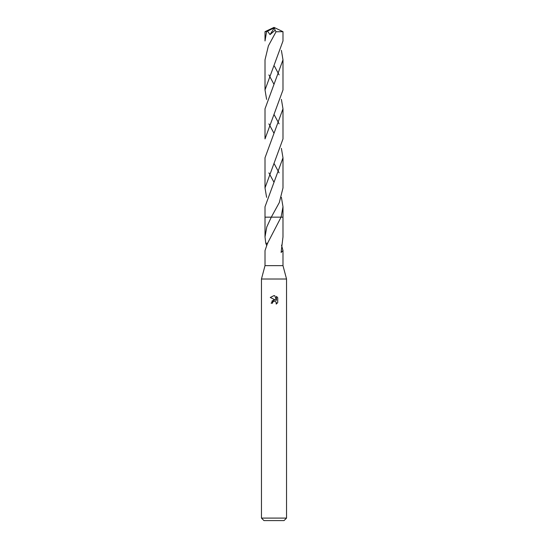<?xml version="1.0" encoding="UTF-8"?>
<svg xmlns="http://www.w3.org/2000/svg" width="548" height="548" viewBox="0 0 548 548"><rect width="100%" height="100%" fill="white"/><g stroke="black" fill="none" stroke-linecap="round" stroke-linejoin="round"><path stroke-width="0.82" d="M267.753 243.244L265.753 243.244L265.013 236.921L266.766 226.995L271.308 217.159L281.076 217.159L267.547 243.257L265.013 250.58L265.013 265.643L261.458 279.014L286.542 279.014L286.542 518.093L261.458 518.093L263.972 520.6L284.028 520.6L286.542 518.093M265.013 265.643L282.987 265.643L286.542 279.014M272.431 303.208L272.644 302.304L272.431 303.208L271.116 303.208L274 299.914L275.596 300.105L270.274 297.482L274 295.646L274.808 295.735L276.432 300.414L276.432 296.406L277.726 297.715L277.726 302.66L276.226 304.092L276.288 302.428L275.206 301.345L274 301.242L274.603 301.201M281.521 245.134L282.987 250.58L281.103 252.484L282.987 236.921L282.987 217.159M281.069 217.166L282.987 217.166M276.089 302.071L276.226 304.092L277.726 302.66M275.596 300.105L274.938 299.927M274.014 299.914L271.822 301.147M273.692 301.338L272.644 302.304M277.726 297.715L276.432 296.406M274.808 295.735L274.082 295.653M273.877 295.646L270.274 297.482M266.479 245.134L265.876 243.244M265.013 236.921L265.013 217.166L271.308 217.166M282.987 31.674L282.987 40.963L265.013 89.941L265.013 59.828L268.397 45.84L276.034 31.777L282.987 31.674L274 27.4L265.883 31.592L267.527 31.14L270.027 34.613L275.144 30.215L276.034 31.777M268.883 74.884L274 84.337M281.391 99.387L282.987 108.819L282.994 138.918L265.006 187.916L265.006 157.817L282.987 108.819M279.117 123.869L274 114.436M266.609 99.387L265.013 89.941M282.994 206.788L282.994 217.159L281.076 217.159L282.994 206.788L281.398 197.342M266.588 31.592L265.013 40.963L265.013 31.674L265.883 31.592M281.391 50.389L282.987 59.835L265.013 108.819L265.006 138.918L282.987 89.941L282.987 59.903M279.117 74.884L274.418 66.157M268.883 123.869L274 133.308M281.391 148.364L282.994 157.817L282.994 187.916L279.316 202.541L271.301 217.159L265.006 217.159L265.006 206.788L282.994 157.817M279.117 172.867L274.288 163.921M266.602 197.342L265.006 187.916M268.883 172.867L274 182.292M267.527 31.14L273.74 28.099L274 27.4L265.02 31.668M273.74 28.099L274.24 27.996L270.027 34.613M274.24 27.996L275.144 30.215M273.74 28.126L274 27.4M282.987 250.58L282.987 265.643M261.458 279.014L261.458 518.093"/></g></svg>
